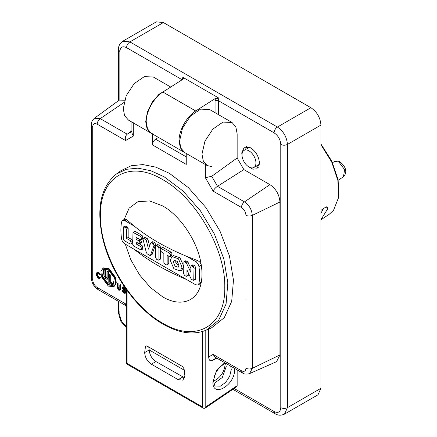 <?xml version="1.0" encoding="UTF-8"?>
<svg xmlns="http://www.w3.org/2000/svg" width="437" height="437" viewBox="0 0 437 437"><rect width="100%" height="100%" fill="white"/><g stroke="black" fill="none" stroke-linecap="round" stroke-linejoin="round"><path stroke-width="0.66" d="M163.4 22.555L156.309 21.85L122.797 41.198L129.887 41.903L277.402 127.069L310.915 107.721L163.4 22.555L129.887 41.903C127.866 43.296 126.757 45.213 126.561 47.66L182.251 79.813L182.835 77.294L218.975 98.161L218.391 100.674L274.075 132.826C274.272 130.379 275.381 128.462 277.402 127.069C283.493 131.269 286.83 137.06 287.426 144.434L287.426 407.65L320.944 388.296L320.944 125.086C320.348 117.711 317.005 111.921 310.915 107.721M320.944 125.086L287.426 144.434C285.214 145.488 282.996 145.488 280.778 144.434L280.778 407.65C282.996 408.699 285.214 408.699 287.426 407.65L284.492 414.139L318.005 394.791L320.944 388.296M242.043 155.709L241.743 152.89L244.332 147.16L250.587 147.777C255.962 151.486 258.912 156.593 259.436 163.105L256.847 168.829L252.87 169.185L248.292 166.535M182.835 77.294L183.36 78.578L182.579 79.474L162.881 92.043L195.7 110.987L215.397 98.423L218.975 98.161M246.495 146.575L245.561 149.514M255.416 166.59L258.436 167.251M195.7 110.987C186.637 116.515 178.815 130.548 179.033 140.889L180.372 147.892L184.436 152.42M162.881 92.043C153.819 97.571 146.002 111.604 146.215 121.945L147.553 128.942L151.366 133.329L184.185 152.278M123.988 102.504L100.237 118.613L94.392 118.285L118.159 100.931L124.436 100.729M237.154 157.981L237.154 133.831L235.816 126.834L232.003 122.447L223.001 122.087L212.841 129.112L204.948 141.146L201.981 154.141L203.32 161.138L207.133 165.53L212.011 166.688L212.011 176.095L237.154 157.981L243.862 169.589L269.919 184.638C276.009 188.839 279.352 194.629 279.948 202.003L279.948 354.942L276.561 361.661L249.647 373.569C246.594 374.449 244.185 374.236 242.42 372.925L241.448 370.773C244.174 372.04 245.67 371.177 245.938 368.183C247.981 369.178 250.095 369.232 252.286 368.342L249.647 373.569M237.154 369.888L237.154 385.653L205.789 406.929L205.789 330.164M236.712 386.707L237.154 385.653M259.37 164.307L253.908 167.464A9.86 5.692 -120 0 0 255.951 162.952A9.86 5.692 -120 0 0 251.646 153.026A9.86 5.692 -120 0 0 244.054 150.388A9.86 5.692 -120 0 0 244.054 161.772A9.86 5.692 -120 0 0 253.908 167.464M244.054 150.388L249.516 147.236M225.678 363.278L226.219 366.55L222.324 377.459L213.944 383.599M208.684 328.864L208.684 356.953C208.859 359.979 209.869 361.197 211.721 360.607L217.058 358.285M243.862 169.589L217.5 186.315C215.545 187.631 214.075 189.226 213.092 191.1L241.448 207.471C244.174 209.35 245.67 211.945 245.938 215.244L245.938 283.908M212.011 176.095L211.705 176.28L217.5 186.315L244.48 201.894C249.221 205.161 251.821 209.667 252.286 215.403L252.286 368.342L279.948 354.942M158.456 137.426L155.616 139.185L186.244 156.867M131.914 130.789L127.222 134.192C125.501 135.65 124.949 137.77 125.556 140.561L133.29 136.098L133.29 122.699M186.244 153.267L186.244 164.405L152.409 144.871L152.409 133.733M184.764 152.611L180.88 148.181L179.541 141.184L182.502 128.188L190.395 116.155L200.561 109.13L209.563 109.49L232.003 122.447M166.699 89.607L159.002 94.277L152.125 102.253L147.389 111.998L145.707 121.65L147.045 128.647L151.12 133.181M152.409 144.871C152.589 142.495 153.66 140.599 155.616 139.185M320.944 210.334L325.434 207.307L327.695 207.089L327.761 208.695L320.944 219.674M320.944 219.8L329.307 214.223L333.557 210.241L338.555 197.546L337.899 180.568L331.705 162.001L320.944 144.762M242.42 372.925L215.042 357.116L213.092 354.407L241.448 370.773M205.357 164.307L205.357 177.706L211.705 176.28M131.914 122.103L131.914 133.05L133.29 136.098M126.38 307.02L125.375 305.272L125.556 303.868L97.205 287.497C94.479 285.612 92.983 283.023 92.715 279.718L92.715 126.785C92.983 123.786 94.479 122.923 97.205 124.19L125.556 140.561M128.489 120.126L124.605 115.696L123.261 108.693L126.227 95.698L134.121 83.664L144.281 76.644L153.289 76.999L170.703 87.05M320.944 213.114L323.593 208.547M224.711 362.705L216.441 370.707L212.917 381.965C212.251 398.489 235.253 385.21 234.582 369.462L234.538 368.375M117.558 287.47L118.678 289.409L119.47 289.485L119.804 288.759L119.804 285.017L120.339 284.706L120.962 285.066L120.962 288.808L119.913 290.25L118.678 290.124L116.936 287.093L116.936 283.362L117.558 283.722L117.558 287.47L118.094 287.164L119.214 289.097L119.694 289.25M116.936 283.362L117.471 283.05L118.094 283.411L118.094 287.164M123.873 289.081L123.338 289.387L122.841 288.065L123.376 287.754L123.873 289.081L124.747 289.584L125.993 291.741L125.627 293.096L124.212 293.32L123.212 292.741L121.967 290.583L122.589 290.944L123.125 290.632L123.747 291.714L124.829 292.331M121.967 290.583L122.502 290.272L123.125 290.632M124.835 292.238L124.212 292.599L124.835 292.238L124.835 291.692L124.212 290.61L123.338 290.108L122.218 287.704L123.081 286.672L124.895 287.377M125.588 288.371L125.747 289.125L125.211 289.431L123.338 287.775L122.841 288.065L123.338 287.775M100.412 277.517L99.871 277.828L99.275 277.276L99.816 276.971L100.412 277.517L99.969 278.112L98.194 278.298L96.446 275.266L96.446 273.551L96.959 272.42L98.199 272.541L99.871 274.949L99.275 274.807L98.199 273.267L97.407 273.185L97.074 273.917L97.074 275.632L97.609 275.321L98.74 277.276L99.215 277.429M96.959 272.42L98.735 272.235L100.412 274.638L99.871 274.949M97.719 273.114L97.609 275.321M103.012 268.176L103.547 267.87L108.879 268.394L115.838 277.785L116.264 283.061L114.204 286.322L113.669 286.634L108.338 286.104L101.379 276.714L100.952 271.443L103.012 268.176L108.338 268.706L115.302 278.096L115.729 283.367L113.669 286.634M121.044 170.638L131.182 165.743L142.91 164.585L155.812 167.136L169.327 173.276L188.456 187.686L205.849 207.515L219.931 230.971L229.43 255.918L233.473 280.106L231.703 301.333L224.279 317.683L211.727 327.723M119.804 285.017L120.426 285.377L120.962 285.066M118.094 283.411L117.558 283.722M120.426 285.377L120.426 289.119L119.913 290.25M123.338 289.387L124.212 289.895L125.457 292.053L125.091 293.407M122.546 286.978L124.086 287.491L125.211 289.431M123.747 291.714L123.212 292.025L124.212 292.599L124.747 292.293M123.212 292.025L122.589 290.944M99.871 277.828L99.434 278.424M97.074 275.632L98.199 277.582L99.275 277.276L99.024 277.642M108.338 269.804L114.423 278.008L112.997 285.47L108.338 285.006L102.258 276.801L103.684 269.339L108.338 269.804M147.072 346.055L182.464 366.49L184.059 368.79L184.878 375.809L182.912 380.146L178.17 379.677L151.36 364.196C147.291 361.388 145.057 357.521 144.658 352.588L145.477 346.514L145.892 345.94L147.072 346.055M103.962 269.197L102.87 276.736L108.879 284.7L113.259 285.301M148.76 347.033L149.219 349.955C149.612 354.888 151.847 358.755 155.922 361.568L184.611 377.819M127.069 290.447L127.069 363.404L127.56 364.48L202.948 408.005A2.349 2.349 0 0 0 205.445 407.918L205.789 406.929L202.462 406.929L202.948 408.005M124.163 219.478L129.139 208.132L137.928 201.708L149.53 200.933L162.624 205.903C180.994 216.113 198.201 242.486 201.288 265.188C202.211 271.382 202.211 277.036 201.288 282.165C198.201 301.295 180.994 307.812 162.624 296.799L150.525 287.617L139.6 274.922L130.903 259.944L125.277 244.136M109.343 274.316L110.288 274.862L110.288 281.952L113.112 283.58L113.112 284.673L112.577 284.979L108.808 282.805L108.808 274.627L109.343 274.316M105.585 270.061L105.049 270.372L105.049 276.375L105.989 278.003L106.655 278.069L106.934 277.462L106.934 271.459L107.469 271.148L108.409 271.694L107.873 272.005L107.873 278.003L107.322 279.227L105.989 279.09L104.104 275.829L104.104 269.826L104.645 269.52L105.585 270.061L105.585 276.064L106.868 277.817M108.409 271.694L108.409 277.697L107.322 279.227M144.658 352.588L149.219 349.955L184.354 370.243M134.022 249.188L186.479 279.472C176.215 275.212 166.748 270.579 158.079 265.581C149.427 260.583 141.408 255.115 134.022 249.188L124.851 243.89C123.119 242.754 122.027 241.082 121.584 238.886C120.667 232.697 120.667 227.038 121.584 221.909L122.502 220.439L124.851 220.674L126.615 219.658L134.022 225.967C141.408 231.894 149.427 237.362 158.079 242.366C166.748 247.364 176.215 251.991 186.479 256.251L197.415 260.534C199.507 261.43 200.802 262.987 201.288 265.188L198.917 266.559C199.84 272.748 199.84 278.407 198.917 283.531L201.288 282.165L200.244 283.706L198.032 284.984M122.502 220.439L124.742 219.145L126.615 219.658M113.112 283.58L112.577 283.892L112.577 284.979M110.288 281.952L109.747 282.264L112.577 283.892M110.288 274.862L109.747 275.173L109.747 282.264M108.808 274.627L109.747 275.173M104.104 269.826L105.049 270.372M106.934 271.459L107.873 272.005M183.655 266.494L181.929 270.055L180.323 270.984L173.893 268.744L170.25 260.354L171.981 256.535L178.405 258.77L182.049 267.16L180.323 270.984M171.981 256.535L173.587 255.607L179.913 257.726L183.655 265.969M152.469 241.765L150.656 242.972L151.552 242.743L153.092 243.633L154.037 245.266L150.443 255.405L152.032 254.487M152.267 242.043L153.163 241.814L154.703 242.704L155.643 244.338L152.054 254.481M152.278 254.187L149.776 255.339L147.236 253.875L146.34 252.613L143.025 239.257L143.249 238.269L144.86 237.34L147.067 238.296L147.963 239.558L149.58 246.075M155.916 245.583L157.997 246.468L158.942 248.101L158.942 259.545L158.669 260.157L157.997 260.091L156.583 259.272L155.643 257.639L155.643 246.195L155.916 245.583L157.528 244.654L158.194 244.72L159.609 245.539L160.554 247.173L160.554 248.926M160.554 250.494L160.554 258.617L160.275 259.228L158.669 260.157M160.827 248.418L162.433 247.489L163.099 247.555L171.124 252.187L172.063 253.821L171.79 255.792L170.179 256.721L167.153 255.295L167.153 264.287L166.879 264.893L166.213 264.827L164.793 264.014L163.853 262.375L163.853 253.389L161.493 252.023L160.548 250.39L160.827 248.418L169.512 253.116L170.457 254.749L170.179 256.721M168.764 256.224L168.764 263.358L168.485 263.964L166.879 264.893M183.928 261.758L185.845 262.544L186.599 263.418L190.718 272.169L190.996 265.833L193.078 266.717L194.023 268.351L193.744 280.407L191.81 279.609L191.051 278.73L186.954 269.995L186.954 275.72L186.681 276.326L186.015 276.26L184.6 275.447L183.655 273.808L183.928 261.758L185.539 260.829L187.451 261.616L190.718 267.821M190.996 265.833L192.602 264.904L193.269 264.975L194.683 265.789L195.629 267.422L195.629 278.866L195.35 279.478L193.744 280.407M188.565 273.431L188.287 275.397L186.681 276.326M132.995 232.347L134.601 231.419L135.268 231.484L142.036 235.39L142.975 237.029L142.702 239.001L141.091 239.929L136.022 237.318L136.022 239.225L138.939 240.913L139.884 242.546L139.605 243.704L138.939 243.633L136.022 241.951L136.022 243.857L140.424 246.402L141.37 248.036L141.091 250.008L133.662 246.036L132.717 244.403L132.995 232.347L140.424 236.319L141.37 237.957L141.091 239.929M137.628 238.247L140.55 239.984L141.49 241.617L141.217 242.775L139.605 243.704M137.628 242.879L142.036 245.474L142.975 247.107L142.702 249.079L141.091 250.008M123.529 226.885L125.14 225.956L127.222 226.841L128.167 228.475L128.167 237.466L131.777 239.552L132.722 241.186L131.111 242.114L130.838 244.086L130.171 244.021L124.195 240.574L123.25 238.941L123.25 227.497L123.529 226.885L124.195 226.95L125.61 227.77L126.555 229.403L126.555 238.394L130.171 240.481L131.111 242.114M132.717 242.65L130.838 244.086M198.917 266.559C198.474 264.358 197.387 262.692 195.65 261.55L186.479 256.251M134.022 225.967L124.851 220.674M186.479 279.472L195.65 284.771L198.005 285L198.917 283.531M143.249 238.269L145.455 239.225L146.351 240.487L148.504 249.161L150.656 242.972M137.628 242.928L136.022 243.857M137.628 238.296L136.022 239.225M128.167 237.466L126.555 238.394M178.984 265.39L178.154 267.226L175.068 266.149L173.32 262.124L174.15 260.288L177.236 261.364L178.984 265.39M175.122 260.119L174.926 261.195L178.788 266.466M119.858 310.904L119.858 314.744C120.257 319.671 122.491 323.544 126.561 326.352M126.561 47.66C122.491 45.77 120.257 47.059 119.858 51.528L119.858 100.149L119.858 51.528L118.482 49.61L118.482 100.718M118.482 301.372L118.482 312.821L119.858 314.744M232.866 389.318L275.048 413.67L274.075 411.517L234.134 388.455M274.075 132.826C278.145 135.634 280.379 139.507 280.778 144.434M274.075 411.517C278.151 413.413 280.385 412.118 280.778 407.65M215.064 112.664L215.064 100.674L218.391 100.674L218.391 114.587M215.064 100.674L215.397 98.423M211.721 360.607L216.397 357.903M279.948 202.003L252.286 215.403C250.095 216.293 247.981 216.244 245.938 215.244M269.919 184.638L244.48 201.894C242.617 203.342 241.606 205.199 241.448 207.471M97.205 124.19C97.364 121.923 98.374 120.066 100.237 118.613L127.222 134.192L131.914 131.482M225.131 363.437L225.148 364.01C224.602 370.756 221.548 376.049 215.976 379.895L213.611 380.9M230.709 366.162L231.26 369.462L229.715 376.235L225.596 382.512L220.303 386.171L215.605 385.986C214.944 386.434 214.283 384.773 213.611 381.009L214.458 376.011L216.473 371.499L219.62 367.244L224.454 363.688L225.705 363.273M208.684 356.953L213.092 354.407M245.938 299.52L245.938 368.183M205.357 177.706L213.092 191.1M94.392 118.285C92.103 120.486 91.087 122.682 91.338 124.862L92.715 126.785M91.338 124.862L91.338 277.801L92.715 279.718M125.441 305.387L98.178 289.649L97.205 287.497M126.38 305.294L125.556 303.868M327.761 208.695L326.412 206.821M120.962 288.808L120.426 289.119M125.993 292.293L125.457 292.599M125.993 291.741L125.457 292.053M124.747 289.584L124.212 289.895M122.841 288.524L123.376 288.218M124.621 287.18L124.086 287.491M123.873 286.748L123.338 287.06M98.199 277.582L98.74 277.276M97.609 273.606L97.074 273.917M98.735 272.235L98.199 272.541M121.164 170.55L116.313 174.09L126.266 169.31L137.906 168.163L150.727 170.698L164.137 176.794L183.136 191.1L200.408 210.792L214.392 234.079L223.82 258.857L227.835 282.87L226.076 303.95L218.702 320.179L206.379 330.088L211.869 327.663M334.682 161.521C336.878 160.827 338.648 160.974 339.997 161.98C344.039 164.831 348.66 171.348 343.466 176.734L344.607 169.643L338.91 162.045L334.682 161.521L332.497 162.602M202.462 331.404L202.462 406.929L127.069 363.404L126.38 362.442L126.38 289.496M162.624 179.585C195.836 197.77 225.634 249.38 224.776 287.235C225.634 326.078 195.836 343.285 162.624 323.123C129.412 304.933 99.614 253.323 100.472 215.468C99.614 176.624 129.412 159.423 162.624 179.585M146.603 345.864L145.477 346.514M155.922 361.568L151.36 364.196M182.732 377.044L178.17 379.677M105.049 276.375L105.585 276.064M108.409 277.697L107.873 278.003M197.415 260.534L195.65 261.55M151.552 242.743L153.163 241.814M147.963 239.558L146.351 240.487M147.067 238.296L145.455 239.225M145.526 237.406L143.915 238.334M155.594 244.66L153.988 245.589M154.703 242.704L153.092 243.633M160.554 258.617L158.942 259.545M160.554 247.173L158.942 248.101M159.609 245.539L157.997 246.468M158.194 244.72L156.583 245.649M170.457 256.109L172.063 255.181M172.063 253.821L170.457 254.749M171.124 252.187L169.512 253.116M163.099 247.555L161.493 248.484M168.764 263.358L167.153 264.287M188.565 274.791L186.954 275.72M195.629 278.866L194.023 279.795M195.629 267.422L194.023 268.351M194.683 265.789L193.078 266.717M193.269 264.975L191.663 265.904M188.21 262.49L186.599 263.418M187.451 261.616L185.845 262.544M186.206 260.894L184.6 261.823M141.37 237.957L142.975 237.029M142.036 235.39L140.424 236.319M135.268 231.484L133.662 232.413M142.975 248.467L141.37 249.396M142.975 247.107L141.37 248.036M142.036 245.474L140.424 246.402M141.49 242.164L139.884 243.092M141.49 241.617L139.884 242.546M140.55 239.984L138.939 240.913M142.975 238.389L141.37 239.318M130.171 240.481L131.777 239.552M128.167 228.475L126.555 229.403M127.222 226.841L125.61 227.77M125.807 226.022L124.195 226.95M132.722 242.546L131.111 243.475M122.797 41.198C119.689 43.542 118.252 46.349 118.482 49.61M126.38 327.761L120.71 321.124L118.482 312.821M284.492 414.139C280.909 415.658 277.763 415.5 275.048 413.67M98.178 289.649C93.933 286.836 91.65 282.886 91.338 277.801M184.693 152.573L207.133 165.53M150.776 132.99L128.418 120.082M320.944 144.052L331.825 161.182L338.123 179.782L338.806 196.989L333.557 210.241M343.466 176.734L338.211 180.235M236.717 386.701L205.445 407.918M116.313 174.09C100.947 186.774 96.326 207.793 102.455 237.144C109.9 271.716 135.699 308.828 163.11 324.199C179.225 333.365 193.646 335.326 206.384 330.088M126.38 362.442A2.349 2.349 0 0 0 127.56 364.48"/></g></svg>
